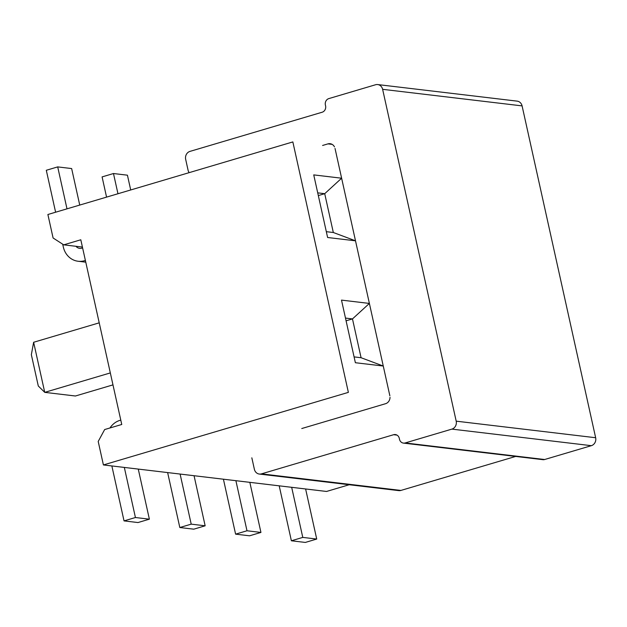 <?xml version="1.0" encoding="UTF-8"?>
<svg xmlns="http://www.w3.org/2000/svg" width="627" height="627" viewBox="0 0 627 627"><rect width="100%" height="100%" fill="white"/><g stroke="black" fill="none" stroke-linecap="round" stroke-linejoin="round"><path stroke-width="0.94" d="M251.835 457.82L254.382 469.286A6.489 5.855 -83.2 0 0 259.312 474.051A6.489 5.855 -83.2 0 0 261.467 473.863L393.631 434.707A5.196 4.687 96.8 0 1 395.355 434.558A5.196 4.687 96.8 0 1 399.297 438.367L399.501 439.292A5.196 4.687 -83.2 0 0 403.451 443.101A5.196 4.687 -83.2 0 0 405.175 442.952L451.887 429.111A6.489 5.855 -83.2 0 0 456.197 421.164L382.627 89.324A6.489 5.855 -83.2 0 0 377.697 84.567A6.489 5.855 -83.2 0 0 375.542 84.755L328.83 98.596A5.196 4.687 -83.2 0 0 325.382 104.952L325.585 105.877A5.196 4.687 96.8 0 1 322.145 112.233L189.973 151.389A6.489 5.855 -83.2 0 0 185.67 159.344L188.21 170.81A34.336 30.958 -83.2 0 0 189.111 172.668M335.03 148.45L389.861 395.794M403.451 443.101L542.904 459.669A5.196 4.687 -83.2 0 0 544.628 459.52L591.339 445.679A6.489 5.855 -83.2 0 0 595.65 437.732L522.087 105.892A6.489 5.855 -83.2 0 0 517.15 101.135L377.697 84.567M322.591 145.464L327.945 143.881A6.489 5.855 96.8 0 1 330.092 143.693A6.489 5.855 96.8 0 1 334.465 146.875M390.018 397.322A6.489 5.855 96.8 0 1 385.542 403.71L301.775 428.531M259.312 474.051L398.764 490.62A6.489 5.855 -83.2 0 0 400.919 490.432L515.676 456.432M82.419 247.062L63.719 244.843L80.805 239.78L121.756 424.479L104.662 429.542L98.204 441.463L103.408 464.944L326.534 491.458L349.231 484.734M124.326 467.428L135.432 517.518L149.375 519.18L138.269 469.09M120.784 420.106L119.961 420.349A19.476 17.564 -83.2 0 0 109.968 427.975M149.375 519.18L137.979 522.55L124.036 520.896L111.857 465.947M135.432 517.518L124.036 520.896M75.985 246.301A6.489 5.855 -83.2 0 0 79.637 248.355A6.489 5.855 -83.2 0 0 81.784 248.174L82.615 247.924M79.739 205.068L71.643 168.561L57.7 166.9L66.995 208.838M62.692 244.177L63.311 246.975A19.476 17.564 -83.2 0 0 78.101 261.255A19.476 17.564 -83.2 0 0 84.567 260.691L85.39 260.448M57.7 166.9L46.304 170.278L55.607 212.216M103.408 464.944L348.369 392.369L292.848 141.929L47.887 214.505L53.091 237.986L63.719 244.843M180.106 474.059L191.211 524.148L205.154 525.802L194.056 475.713M205.154 525.802L193.767 529.18L179.816 527.519L167.636 472.578M191.211 524.148L179.816 527.519M130.706 189.965L127.43 175.184L113.479 173.53L117.962 193.743M113.479 173.53L102.091 176.9L106.566 197.121M235.893 480.682L246.991 530.771L260.942 532.433L249.836 482.343M260.942 532.433L249.546 535.803L235.603 534.149L223.416 479.2M246.991 530.771L235.603 534.149M291.673 487.312L302.778 537.402L316.721 539.055L305.615 488.966M316.721 539.055L305.325 542.433L291.383 540.78L279.203 485.831M302.778 537.402L291.383 540.78M355.376 362.719L341.496 300.114L369.381 303.429L383.262 366.035L355.376 362.719M327.615 237.5L313.735 174.894L341.621 178.209L355.501 240.815L327.615 237.5M317.717 192.857L324.715 193.688L333.321 232.507L355.501 240.815M333.321 232.507L326.322 231.677M318.32 195.585L324.715 193.688L341.621 178.209M345.477 318.077L352.476 318.916L361.081 357.727L383.262 366.035M361.081 357.727L354.083 356.896M346.08 320.805L352.476 318.916L369.381 303.429M112.978 384.876L75.412 396.005L44.736 392.361L38.294 385.997L31.35 354.694L33.631 342.271L99.223 322.834M110.328 372.924L44.736 392.361L33.631 342.271M405.175 442.952L544.628 459.52M451.887 429.111L591.339 445.679M456.197 421.164L595.65 437.732M382.627 89.324L522.087 105.892M261.467 473.863L400.919 490.432M393.631 434.707L396.993 435.107M327.945 143.881L332.145 144.382M84.567 260.691L85.468 260.801M78.101 261.255L85.774 262.164"/></g></svg>
